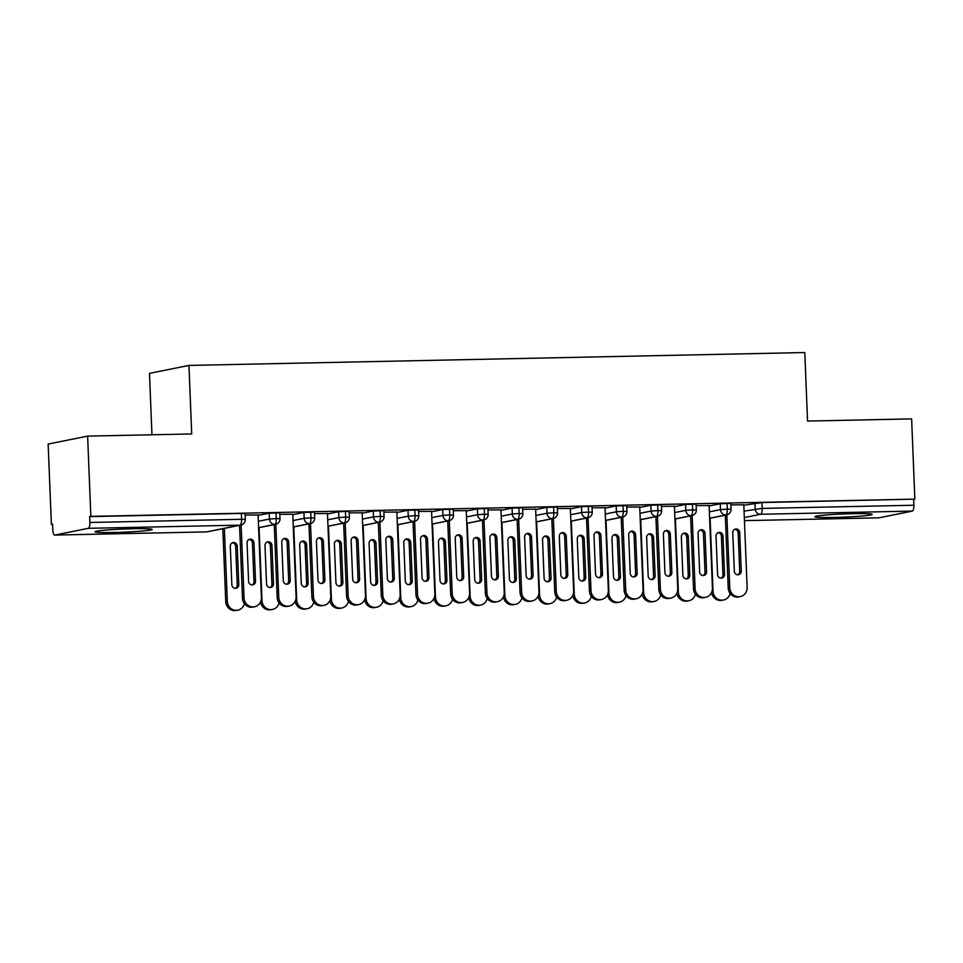<?xml version="1.0" encoding="UTF-8"?>
<svg xmlns="http://www.w3.org/2000/svg" width="963" height="963" viewBox="0 0 963 963"><rect width="100%" height="100%" fill="white"/><g stroke="black" fill="none" stroke-linecap="round" stroke-linejoin="round"><path stroke-width="1.44" d="M132.93 528.735A28.649 1.589 -2.3 0 1 152.226 529.457A28.649 1.589 -2.3 0 1 114.272 532.479A28.649 1.589 -2.3 0 1 94.976 531.757A28.649 1.589 -2.3 0 1 132.93 528.735M852.857 513.676A28.649 1.589 -2.3 0 1 872.153 514.398A28.649 1.589 -2.3 0 1 834.199 517.432A28.649 1.589 -2.3 0 1 814.903 516.698A28.649 1.589 -2.3 0 1 852.857 513.676M51.376 524.305L52.568 524.065L52.809 529.927A5.513 1.806 -91.2 0 0 54.71 535.079A5.513 1.806 -91.2 0 0 54.819 535.067L88.307 528.326A5.513 1.806 -91.2 0 0 89.884 522.476L89.643 516.613L90.847 516.373L87.621 436.119L48.15 444.051L51.376 524.305L52.58 524.281M151.949 434.782L149.482 373.355L188.953 365.422L804.791 352.542L807.548 421.072L911.624 418.893L914.85 499.135L761.95 502.554L762.19 508.416L913.887 505.238L913.658 499.376M913.887 505.238A5.513 1.806 88.8 0 1 912.31 511.1L878.822 517.829A5.513 1.806 88.8 0 1 878.725 517.841A5.513 1.806 88.8 0 1 878.617 517.829M90.847 516.373L914.85 499.135M87.621 436.119L191.709 433.952L188.953 365.422M743.809 504.805L730.857 504.889M743.821 505.262L761.95 502.554M89.643 516.613L241.352 513.435L245.059 513.58L245.3 519.442L241.581 519.298L241.352 513.435M258.096 515.41L269.219 513.183L279.752 512.858L279.992 518.72L276.285 518.576L276.044 512.713M258.072 514.964L245.12 515.049M292.788 514.687L303.923 512.448L314.456 512.123L314.684 517.986L310.977 517.853L310.736 511.991M292.776 514.242L279.812 514.326M327.48 513.965L338.615 511.726L349.148 511.401L349.376 517.263L345.669 517.119L345.44 511.257M327.468 513.52L314.516 513.604M362.184 513.243L373.307 511.004L383.84 510.679L384.081 516.541L380.361 516.397L380.132 510.534M362.16 512.785L349.208 512.87M396.876 512.509L407.999 510.282L418.532 509.945L418.773 515.819L415.065 515.674L414.824 509.812M396.852 512.063L383.9 512.147M431.568 511.786L442.703 509.547L453.236 509.222L453.465 515.085L449.757 514.952L449.516 509.09M431.556 511.341L418.592 511.425M466.261 511.064L477.395 508.825L487.928 508.5L488.157 514.362L484.449 514.218L484.22 508.356M466.248 510.607L453.296 510.703M500.965 510.342L512.087 508.103L522.62 507.778L522.861 513.64L519.141 513.496L518.913 507.633M500.941 509.884L487.988 509.969M535.657 509.608L546.779 507.369L557.312 507.044L557.553 512.906L553.845 512.773L553.605 506.911M535.633 509.162L522.68 509.246M570.349 508.885L581.471 506.646L592.016 506.321L592.245 512.184L588.537 512.051L588.297 506.177M570.337 508.44L557.372 508.524M605.041 508.163L616.176 505.924L626.708 505.599L626.937 511.461L623.23 511.317L623.001 505.455M605.029 507.706L592.076 507.79M639.745 507.429L650.868 505.202L661.4 504.877L661.641 510.739L657.922 510.595L657.693 504.732M639.721 506.983L626.769 507.068M674.437 506.707L685.56 504.468L696.093 504.143L696.333 510.005L692.626 509.872L692.385 504.01M674.413 506.261L661.461 506.345M709.129 505.984L720.252 503.745L730.797 503.42L731.025 509.283L727.318 509.138L727.077 503.276M709.117 505.539L696.153 505.623M709.623 518.238L725.741 515A5.513 1.806 -91.2 0 0 727.318 509.138L720.493 509.608L720.252 503.745M674.931 518.961L691.049 515.723A5.513 1.806 -91.2 0 0 692.626 509.872L685.8 510.33L685.56 504.468M640.239 519.695L656.357 516.457A5.513 1.806 -91.2 0 0 657.922 510.595L651.108 511.064L650.868 505.202M605.534 520.417L621.653 517.179A5.513 1.806 -91.2 0 0 623.23 511.317L616.404 511.786L616.176 505.924M570.842 521.139L586.961 517.901A5.513 1.806 -91.2 0 0 588.537 512.051L581.712 512.509L581.471 506.646M536.15 521.874L552.268 518.624A5.513 1.806 -91.2 0 0 553.845 512.773L547.02 513.231L546.779 507.369M501.458 522.596L517.576 519.358A5.513 1.806 -91.2 0 0 519.141 513.496L512.328 513.965L512.087 508.103M466.754 523.318L482.872 520.08A5.513 1.806 -91.2 0 0 484.449 514.218L477.624 514.687L477.395 508.825M432.062 524.041L448.18 520.802A5.513 1.806 -91.2 0 0 449.757 514.952L442.932 515.41L442.703 509.547M397.37 524.775L413.488 521.525A5.513 1.806 -91.2 0 0 415.065 515.674L408.24 516.144L407.999 510.282M362.678 525.497L378.796 522.259A5.513 1.806 -91.2 0 0 380.361 516.397L373.548 516.866L373.307 511.004M327.974 526.219L344.104 522.981A5.513 1.806 -91.2 0 0 345.669 517.119L338.844 517.588L338.615 511.726M293.282 526.942L309.4 523.703A5.513 1.806 -91.2 0 0 310.977 517.853L304.152 518.311L303.923 512.448M258.59 527.676L274.708 524.438A5.513 1.806 -91.2 0 0 276.285 518.576L269.459 519.045L269.219 513.183M728.221 588.104L729.773 587.791A9.185 8.655 78.6 0 0 740.258 596.615L738.705 596.928A9.185 8.655 -101.4 0 1 728.221 588.104L725.295 515.169M740.258 596.615A9.185 8.655 78.6 0 0 747.132 587.43L743.797 504.624M734.769 529.301A3.671 3.467 -101.4 0 1 738.164 532.888L739.704 571.36A3.671 3.467 -101.4 0 1 737.718 574.791M729.773 587.791L726.848 514.856M734.324 571.203L732.771 532.72A3.671 3.467 -101.4 0 1 735.527 529.048A3.671 3.467 -101.4 0 1 739.716 532.575L741.257 571.047A3.671 3.467 -101.4 0 1 738.513 574.73A3.671 3.467 -101.4 0 1 734.324 571.203M710.104 518.226L713.029 591.162A9.185 8.655 78.6 0 0 730.11 593.473M723.514 599.985L721.961 600.298A9.185 8.655 -101.4 0 1 711.573 592.51M722.972 535.946A3.671 3.467 78.6 0 0 718.771 532.419A3.671 3.467 78.6 0 0 716.027 536.09L717.579 574.562A3.671 3.467 78.6 0 0 721.769 578.089A3.671 3.467 78.6 0 0 724.513 574.417L722.972 535.946L721.419 536.259A3.671 3.467 78.6 0 0 718.013 532.671M720.974 578.149A3.671 3.467 78.6 0 0 722.96 574.73L721.419 536.259M693.529 588.838L695.081 588.525A9.185 8.655 78.6 0 0 705.566 597.337L704.013 597.65A9.185 8.655 -101.4 0 1 693.529 588.838L690.603 515.891M705.566 597.337A9.185 8.655 78.6 0 0 712.427 588.164L709.105 505.346M700.065 530.023A3.671 3.467 -101.4 0 1 703.459 533.622L705.012 572.094A3.671 3.467 -101.4 0 1 703.026 575.513M695.081 588.525L692.156 515.578M699.632 571.926L698.079 533.454A3.671 3.467 -101.4 0 1 700.823 529.77A3.671 3.467 -101.4 0 1 705.024 533.309L706.565 571.781A3.671 3.467 -101.4 0 1 703.821 575.453A3.671 3.467 -101.4 0 1 699.632 571.926M658.836 589.561L660.389 589.248A9.185 8.655 78.6 0 0 670.874 598.071L669.321 598.384A9.185 8.655 -101.4 0 1 658.836 589.561L655.899 516.625M670.874 598.071A9.185 8.655 78.6 0 0 677.735 588.887L674.413 506.069M665.373 530.757A3.671 3.467 -101.4 0 1 668.767 534.345L670.32 572.816A3.671 3.467 -101.4 0 1 668.322 576.235M660.389 589.248L657.464 516.3M664.927 572.648L663.387 534.176A3.671 3.467 -101.4 0 1 666.131 530.505A3.671 3.467 -101.4 0 1 670.32 534.032L671.873 572.504A3.671 3.467 -101.4 0 1 669.129 576.175A3.671 3.467 -101.4 0 1 664.927 572.648M624.144 590.283L625.697 589.97A9.185 8.655 78.6 0 0 636.182 598.793L634.617 599.106A9.185 8.655 -101.4 0 1 624.144 590.283L621.207 517.348M636.182 598.793A9.185 8.655 78.6 0 0 643.043 589.609L639.721 506.803M630.681 531.48A3.671 3.467 -101.4 0 1 634.075 535.067L635.616 573.539A3.671 3.467 -101.4 0 1 633.63 576.969M625.697 589.97L622.76 517.023M630.235 573.37L628.695 534.898A3.671 3.467 -101.4 0 1 631.439 531.227A3.671 3.467 -101.4 0 1 635.628 534.754L637.169 573.226A3.671 3.467 -101.4 0 1 634.424 576.897A3.671 3.467 -101.4 0 1 630.235 573.37M589.44 591.005L590.993 590.704A9.185 8.655 78.6 0 0 601.478 599.516L599.925 599.829A9.185 8.655 -101.4 0 1 589.44 591.005L586.515 518.07M601.478 599.516A9.185 8.655 78.6 0 0 608.351 590.331L605.017 507.525M595.989 532.202A3.671 3.467 -101.4 0 1 599.383 535.789L600.924 574.273A3.671 3.467 -101.4 0 1 598.938 577.692M590.993 590.704L588.068 517.757M595.543 574.104L593.99 535.621A3.671 3.467 -101.4 0 1 596.747 531.949A3.671 3.467 -101.4 0 1 600.936 535.476L602.477 573.96A3.671 3.467 -101.4 0 1 599.732 577.631A3.671 3.467 -101.4 0 1 595.543 574.104M675.412 518.949L678.337 591.884A9.185 8.655 78.6 0 0 695.418 594.207M688.822 600.707L687.269 601.02A9.185 8.655 -101.4 0 1 676.881 593.232M688.28 536.668A3.671 3.467 78.6 0 0 684.079 533.141A3.671 3.467 78.6 0 0 681.335 536.812L682.875 575.284A3.671 3.467 78.6 0 0 687.076 578.823A3.671 3.467 78.6 0 0 689.821 575.14L688.28 536.668L686.715 536.981A3.671 3.467 78.6 0 0 683.321 533.394M686.282 578.883A3.671 3.467 78.6 0 0 688.268 575.453L686.715 536.981M640.72 519.671L643.645 592.618A9.185 8.655 78.6 0 0 660.726 594.929M654.13 601.43L652.577 601.743A9.185 8.655 -101.4 0 1 642.189 593.954M653.576 537.39A3.671 3.467 78.6 0 0 649.387 533.863A3.671 3.467 78.6 0 0 646.642 537.535L648.183 576.018A3.671 3.467 78.6 0 0 652.384 579.545A3.671 3.467 78.6 0 0 655.129 575.874L653.576 537.39L652.023 537.703A3.671 3.467 78.6 0 0 648.629 534.116M651.578 579.606A3.671 3.467 78.6 0 0 653.576 576.187L652.023 537.703M606.016 520.393L608.953 593.34A9.185 8.655 78.6 0 0 626.022 595.652M619.438 602.164L617.873 602.477A9.185 8.655 -101.4 0 1 607.497 594.689M618.884 538.124A3.671 3.467 78.6 0 0 614.695 534.597A3.671 3.467 78.6 0 0 611.95 538.269L613.491 576.741A3.671 3.467 78.6 0 0 617.68 580.268A3.671 3.467 78.6 0 0 620.425 576.596L618.884 538.124L617.331 538.437A3.671 3.467 78.6 0 0 613.937 534.85M616.886 580.328A3.671 3.467 78.6 0 0 618.872 576.909L617.331 538.437M571.324 521.127L574.249 594.063A9.185 8.655 78.6 0 0 591.33 596.386M584.734 602.886L583.181 603.199A9.185 8.655 -101.4 0 1 572.792 595.411M584.192 538.847A3.671 3.467 78.6 0 0 579.991 535.32A3.671 3.467 78.6 0 0 577.246 538.991L578.799 577.463A3.671 3.467 78.6 0 0 582.988 580.99A3.671 3.467 78.6 0 0 585.733 577.319L584.192 538.847L582.639 539.16A3.671 3.467 78.6 0 0 579.232 535.572M582.194 581.05A3.671 3.467 78.6 0 0 584.18 577.631L582.639 539.16M554.748 591.739L556.301 591.426A9.185 8.655 78.6 0 0 566.786 600.25L565.233 600.563A9.185 8.655 -101.4 0 1 554.748 591.739L551.823 518.792M566.786 600.25A9.185 8.655 78.6 0 0 573.647 591.065L570.325 508.247M561.285 532.924A3.671 3.467 -101.4 0 1 564.679 536.523L566.232 574.995A3.671 3.467 -101.4 0 1 564.246 578.414M556.301 591.426L553.376 518.479M560.851 574.827L559.298 536.355A3.671 3.467 -101.4 0 1 562.043 532.683A3.671 3.467 -101.4 0 1 566.244 536.21L567.785 574.682A3.671 3.467 -101.4 0 1 565.04 578.354A3.671 3.467 -101.4 0 1 560.851 574.827M536.632 521.85L539.557 594.785A9.185 8.655 78.6 0 0 556.638 597.108M550.042 603.608L548.489 603.921A9.185 8.655 -101.4 0 1 538.1 596.133M549.5 539.569A3.671 3.467 78.6 0 0 545.299 536.042A3.671 3.467 78.6 0 0 542.554 539.713L544.095 578.197A3.671 3.467 78.6 0 0 548.296 581.724A3.671 3.467 78.6 0 0 551.041 578.041L549.5 539.569L547.935 539.882A3.671 3.467 78.6 0 0 544.54 536.295M547.502 581.784A3.671 3.467 78.6 0 0 549.488 578.354L547.935 539.882M520.056 592.462L521.609 592.149A9.185 8.655 78.6 0 0 532.094 600.972L530.541 601.285A9.185 8.655 -101.4 0 1 520.056 592.462L517.119 519.526M532.094 600.972A9.185 8.655 78.6 0 0 538.955 591.788L535.633 508.97M526.592 533.658A3.671 3.467 -101.4 0 1 529.987 537.246L531.54 575.718A3.671 3.467 -101.4 0 1 529.542 579.136M521.609 592.149L518.684 519.201M526.147 575.549L524.606 537.077A3.671 3.467 -101.4 0 1 527.351 533.406A3.671 3.467 -101.4 0 1 531.54 536.933L533.093 575.405A3.671 3.467 -101.4 0 1 530.348 579.076A3.671 3.467 -101.4 0 1 526.147 575.549M501.94 522.572L504.865 595.519A9.185 8.655 78.6 0 0 521.946 597.83M515.349 604.331L513.797 604.644A9.185 8.655 -101.4 0 1 503.408 596.855M514.796 540.303A3.671 3.467 78.6 0 0 510.607 536.764A3.671 3.467 78.6 0 0 507.862 540.448L509.403 578.919A3.671 3.467 78.6 0 0 513.604 582.446A3.671 3.467 78.6 0 0 516.349 578.775L514.796 540.303L513.243 540.604A3.671 3.467 78.6 0 0 509.848 537.017M512.798 582.507A3.671 3.467 78.6 0 0 514.796 579.088L513.243 540.604M485.364 593.184L486.917 592.871A9.185 8.655 78.6 0 0 497.402 601.694L495.837 602.007A9.185 8.655 -101.4 0 1 485.364 593.184L482.427 520.249M497.402 601.694A9.185 8.655 78.6 0 0 504.263 592.51L500.941 509.704M491.9 534.381A3.671 3.467 -101.4 0 1 495.295 537.968L496.836 576.44A3.671 3.467 -101.4 0 1 494.85 579.87M486.917 592.871L483.98 519.936M491.455 576.283L489.914 537.799A3.671 3.467 -101.4 0 1 492.659 534.128A3.671 3.467 -101.4 0 1 496.848 537.655L498.389 576.127A3.671 3.467 -101.4 0 1 495.644 579.81A3.671 3.467 -101.4 0 1 491.455 576.283M467.236 523.306L470.173 596.241A9.185 8.655 78.6 0 0 487.242 598.553M480.657 605.065L479.093 605.378A9.185 8.655 -101.4 0 1 468.716 597.59M480.104 541.025A3.671 3.467 78.6 0 0 475.915 537.498A3.671 3.467 78.6 0 0 473.17 541.17L474.711 579.642A3.671 3.467 78.6 0 0 478.9 583.169A3.671 3.467 78.6 0 0 481.644 579.497L480.104 541.025L478.551 541.338A3.671 3.467 78.6 0 0 475.156 537.751M478.105 583.229A3.671 3.467 78.6 0 0 480.092 579.81L478.551 541.338M450.66 593.918L452.213 593.605A9.185 8.655 78.6 0 0 462.697 602.417L461.145 602.73A9.185 8.655 -101.4 0 1 450.66 593.918L447.735 520.971M462.697 602.417A9.185 8.655 78.6 0 0 469.571 593.232L466.236 510.426M457.208 535.103A3.671 3.467 -101.4 0 1 460.603 538.69L462.144 577.174A3.671 3.467 -101.4 0 1 460.158 580.593M452.213 593.605L449.288 520.658M456.763 577.006L455.21 538.534A3.671 3.467 -101.4 0 1 457.967 534.85A3.671 3.467 -101.4 0 1 462.156 538.389L463.697 576.861A3.671 3.467 -101.4 0 1 460.952 580.533A3.671 3.467 -101.4 0 1 456.763 577.006M432.543 524.028L435.469 596.964A9.185 8.655 78.6 0 0 452.55 599.287M445.953 605.787L444.4 606.1A9.185 8.655 -101.4 0 1 434.012 598.312M445.412 541.748A3.671 3.467 78.6 0 0 441.21 538.221A3.671 3.467 78.6 0 0 438.466 541.892L440.019 580.364A3.671 3.467 78.6 0 0 444.208 583.891A3.671 3.467 78.6 0 0 446.952 580.22L445.412 541.748L443.859 542.061A3.671 3.467 78.6 0 0 440.452 538.473M443.413 583.963A3.671 3.467 78.6 0 0 445.4 580.533L443.859 542.061M415.968 594.64L417.521 594.327A9.185 8.655 78.6 0 0 428.005 603.151L426.453 603.464A9.185 8.655 -101.4 0 1 415.968 594.64L413.043 521.705M428.005 603.151A9.185 8.655 78.6 0 0 434.867 593.966L431.544 511.148M422.504 535.837A3.671 3.467 -101.4 0 1 425.899 539.424L427.452 577.896A3.671 3.467 -101.4 0 1 425.465 581.315M417.521 594.327L414.596 521.38M422.071 577.728L420.518 539.256A3.671 3.467 -101.4 0 1 423.263 535.584A3.671 3.467 -101.4 0 1 427.464 539.111L429.004 577.583A3.671 3.467 -101.4 0 1 426.26 581.255A3.671 3.467 -101.4 0 1 422.071 577.728M397.851 524.751L400.777 597.686A9.185 8.655 78.6 0 0 417.858 600.009M411.261 606.509L409.708 606.822A9.185 8.655 -101.4 0 1 399.32 599.034M410.72 542.47A3.671 3.467 78.6 0 0 406.518 538.943A3.671 3.467 78.6 0 0 403.774 542.614L405.327 581.098A3.671 3.467 78.6 0 0 409.516 584.625A3.671 3.467 78.6 0 0 412.26 580.954L410.72 542.47L409.155 542.783A3.671 3.467 78.6 0 0 405.76 539.196M408.721 584.685A3.671 3.467 78.6 0 0 410.707 581.267L409.155 542.783M381.276 595.363L382.829 595.05A9.185 8.655 78.6 0 0 393.313 603.873L391.76 604.186A9.185 8.655 -101.4 0 1 381.276 595.363L378.339 522.428M393.313 603.873A9.185 8.655 78.6 0 0 400.175 594.689L396.852 511.883M387.812 536.56A3.671 3.467 -101.4 0 1 391.207 540.147L392.76 578.619A3.671 3.467 -101.4 0 1 390.761 582.037M382.829 595.05L379.904 522.102M387.367 578.45L385.826 539.978A3.671 3.467 -101.4 0 1 388.571 536.307A3.671 3.467 -101.4 0 1 392.76 539.834L394.312 578.306A3.671 3.467 -101.4 0 1 391.568 581.977A3.671 3.467 -101.4 0 1 387.367 578.45M363.159 525.473L366.084 598.42A9.185 8.655 78.6 0 0 383.166 600.731M376.569 607.244L375.016 607.545A9.185 8.655 -101.4 0 1 364.628 599.768M376.015 543.204A3.671 3.467 78.6 0 0 371.826 539.677A3.671 3.467 78.6 0 0 369.082 543.349L370.623 581.821A3.671 3.467 78.6 0 0 374.824 585.348A3.671 3.467 78.6 0 0 377.568 581.676L376.015 543.204L374.463 543.517A3.671 3.467 78.6 0 0 371.068 539.918M374.017 585.408A3.671 3.467 78.6 0 0 376.015 581.989L374.463 543.517M346.584 596.085L348.137 595.772A9.185 8.655 78.6 0 0 358.621 604.595L357.056 604.908A9.185 8.655 -101.4 0 1 346.584 596.085L343.647 523.15M358.621 604.595A9.185 8.655 78.6 0 0 365.483 595.411L362.16 512.605M353.12 537.282A3.671 3.467 -101.4 0 1 356.515 540.869L358.055 579.353A3.671 3.467 -101.4 0 1 356.069 582.771M348.137 595.772L345.199 522.837M352.675 579.184L351.134 540.7A3.671 3.467 -101.4 0 1 353.878 537.029A3.671 3.467 -101.4 0 1 358.067 540.556L359.62 579.04A3.671 3.467 -101.4 0 1 356.864 582.711A3.671 3.467 -101.4 0 1 352.675 579.184M328.455 526.207L331.392 599.142A9.185 8.655 78.6 0 0 348.462 601.466M341.877 607.966L340.312 608.279A9.185 8.655 -101.4 0 1 329.936 600.491M341.323 543.926A3.671 3.467 78.6 0 0 337.134 540.399A3.671 3.467 78.6 0 0 334.39 544.071L335.931 582.543A3.671 3.467 78.6 0 0 340.12 586.07A3.671 3.467 78.6 0 0 342.864 582.398L341.323 543.926L339.77 544.239A3.671 3.467 78.6 0 0 336.376 540.652M339.325 586.13A3.671 3.467 78.6 0 0 341.311 582.711L339.77 544.239M311.88 596.819L313.432 596.506A9.185 8.655 78.6 0 0 323.917 605.33L322.364 605.631A9.185 8.655 -101.4 0 1 311.88 596.819L308.954 523.872M323.917 605.33A9.185 8.655 78.6 0 0 330.791 596.145L327.456 513.327M318.428 538.004A3.671 3.467 -101.4 0 1 321.823 541.603L323.363 580.075A3.671 3.467 -101.4 0 1 321.377 583.494M313.432 596.506L310.507 523.559M317.983 579.907L316.43 541.435A3.671 3.467 -101.4 0 1 319.186 537.763A3.671 3.467 -101.4 0 1 323.375 541.29L324.916 579.762A3.671 3.467 -101.4 0 1 322.172 583.434A3.671 3.467 -101.4 0 1 317.983 579.907M293.763 526.93L296.688 599.865A9.185 8.655 78.6 0 0 313.769 602.188M307.173 608.688L305.62 609.001A9.185 8.655 -101.4 0 1 295.232 601.213M306.631 544.649A3.671 3.467 78.6 0 0 302.43 541.122A3.671 3.467 78.6 0 0 299.686 544.793L301.238 583.265A3.671 3.467 78.6 0 0 305.427 586.804A3.671 3.467 78.6 0 0 308.172 583.121L306.631 544.649L305.078 544.962A3.671 3.467 78.6 0 0 301.684 541.375M304.633 586.864A3.671 3.467 78.6 0 0 306.619 583.434L305.078 544.962M277.188 597.542L278.74 597.229A9.185 8.655 78.6 0 0 289.225 606.052L287.672 606.365A9.185 8.655 -101.4 0 1 277.188 597.542L274.262 524.606M289.225 606.052A9.185 8.655 78.6 0 0 296.086 596.867L292.764 514.049M283.724 538.738A3.671 3.467 -101.4 0 1 287.118 542.325L288.671 580.797A3.671 3.467 -101.4 0 1 286.685 584.216M278.74 597.229L275.815 524.281M283.291 580.629L281.738 542.157A3.671 3.467 -101.4 0 1 284.482 538.486A3.671 3.467 -101.4 0 1 288.683 542.013L290.224 580.484A3.671 3.467 -101.4 0 1 287.48 584.156A3.671 3.467 -101.4 0 1 283.291 580.629M259.071 527.652L261.996 600.599A9.185 8.655 78.6 0 0 279.077 602.91M272.481 609.41L270.928 609.723A9.185 8.655 -101.4 0 1 260.54 601.935M271.939 545.371A3.671 3.467 78.6 0 0 267.738 541.844A3.671 3.467 78.6 0 0 264.994 545.527L266.546 583.999A3.671 3.467 78.6 0 0 270.735 587.526A3.671 3.467 78.6 0 0 273.48 583.855L271.939 545.371L270.374 545.684A3.671 3.467 78.6 0 0 266.98 542.097M269.941 587.586A3.671 3.467 78.6 0 0 271.927 584.168L270.374 545.684M242.495 598.264L244.048 597.951A9.185 8.655 78.6 0 0 254.533 606.774L252.98 607.087A9.185 8.655 -101.4 0 1 242.495 598.264L239.558 525.329M254.533 606.774A9.185 8.655 78.6 0 0 261.394 597.59L258.072 514.784M249.032 539.461A3.671 3.467 -101.4 0 1 252.426 543.048L253.979 581.52A3.671 3.467 -101.4 0 1 251.981 584.95M244.048 597.951L241.123 525.004M248.586 581.351L247.046 542.879A3.671 3.467 -101.4 0 1 249.79 539.208A3.671 3.467 -101.4 0 1 253.979 542.735L255.532 581.207A3.671 3.467 -101.4 0 1 252.788 584.89A3.671 3.467 -101.4 0 1 248.586 581.351M224.379 528.386L227.304 601.321A9.185 8.655 78.6 0 0 244.385 603.632M237.789 610.145L236.236 610.458A9.185 8.655 -101.4 0 1 225.751 601.634L227.304 601.321M237.235 546.105A3.671 3.467 78.6 0 0 233.046 542.578A3.671 3.467 78.6 0 0 230.301 546.25L231.842 584.722A3.671 3.467 78.6 0 0 236.043 588.249A3.671 3.467 78.6 0 0 238.788 584.577L237.235 546.105L235.682 546.418A3.671 3.467 78.6 0 0 232.288 542.831M222.814 528.687L225.751 601.634M235.237 588.309A3.671 3.467 78.6 0 0 237.235 584.89L235.682 546.418M912.31 511.1L760.614 514.266L744.315 517.54M878.725 517.841L744.447 520.646L878.822 517.829M744.062 511.124L762.19 508.416A5.513 1.806 88.8 0 1 760.614 514.266A5.513 5.2 -101.4 0 1 755.185 508.885L754.956 503.023M54.819 535.067L206.527 531.889L240.016 525.16L88.307 528.326M89.884 522.476L241.581 519.298A5.513 1.806 -91.2 0 1 240.016 525.16A5.513 5.2 -101.4 0 0 240.882 525.064A5.513 5.513 0 0 0 245.3 519.442M206.311 531.889A5.513 1.806 -91.2 0 0 206.419 531.901A5.513 1.806 -91.2 0 0 206.527 531.889A5.513 5.2 -101.4 0 0 207.394 531.793L240.882 525.064M731.025 509.283A5.513 5.513 0 0 1 726.608 514.904A5.513 5.2 -101.4 0 1 720.493 509.608L709.37 511.847M674.666 512.569L685.8 510.342A5.513 5.2 -101.4 0 0 691.915 515.626A5.513 5.513 0 0 0 696.333 510.005M639.974 513.303L651.096 511.064A5.513 5.2 -101.4 0 0 657.223 516.361A5.513 5.513 0 0 0 661.641 510.739M605.282 514.025L616.404 511.786A5.513 5.2 -101.4 0 0 622.519 517.083A5.513 5.513 0 0 0 626.937 511.461M570.59 514.748L581.712 512.509A5.513 5.2 -101.4 0 0 587.827 517.805A5.513 5.513 0 0 0 592.245 512.184M535.885 515.482L547.02 513.243A5.513 5.2 -101.4 0 0 553.135 518.527A5.513 5.513 0 0 0 557.553 512.906M501.193 516.204L512.316 513.965A5.513 5.2 -101.4 0 0 518.443 519.262A5.513 5.513 0 0 0 522.861 513.64M466.501 516.926L477.624 514.687A5.513 5.2 -101.4 0 0 483.739 519.984A5.513 5.513 0 0 0 488.157 514.362M431.809 517.649L442.932 515.41M397.105 518.383L408.24 516.144A5.513 5.2 -101.4 0 0 414.355 521.44A5.513 5.513 0 0 0 418.773 515.819M362.413 519.105L373.536 516.866A5.513 5.2 -101.4 0 0 379.663 522.163A5.513 5.513 0 0 0 384.081 516.541M327.721 519.827L338.844 517.588A5.513 5.2 -101.4 0 0 344.959 522.885A5.513 5.513 0 0 0 349.376 517.263M293.029 520.55L304.152 518.323A5.513 5.2 -101.4 0 0 310.267 523.607A5.513 5.513 0 0 0 314.684 517.986M258.337 521.284L269.459 519.045A5.513 5.2 -101.4 0 0 275.574 524.341A5.513 5.513 0 0 0 279.992 518.72M453.465 515.085A5.513 5.513 0 0 1 449.047 520.706A5.513 5.2 -101.4 0 1 442.932 515.422M739.716 532.575L738.164 532.888M741.257 571.047L739.704 571.36M712.018 591.366L713.029 591.162M722.96 574.73L724.513 574.417M705.024 533.309L703.459 533.622M706.565 571.781L705.012 572.094M670.32 534.032L668.767 534.345M671.873 572.504L670.32 572.816M635.628 534.754L634.075 535.067M637.169 573.226L635.616 573.539M600.936 535.476L599.383 535.789M602.477 573.96L600.924 574.273M677.314 592.089L678.337 591.884M688.268 575.453L689.821 575.14M642.622 592.823L643.645 592.618M653.576 576.187L655.129 575.874M607.93 593.545L608.953 593.34M618.872 576.909L620.425 576.596M573.238 594.267L574.249 594.063M584.18 577.631L585.733 577.319M566.244 536.21L564.679 536.523M567.785 574.682L566.232 574.995M538.534 594.99L539.557 594.785M549.488 578.354L551.041 578.041M531.54 536.933L529.987 537.246M533.093 575.405L531.54 575.718M503.842 595.724L504.865 595.519M514.796 579.088L516.349 578.775M496.848 537.655L495.295 537.968M498.389 576.127L496.836 576.44M469.15 596.446L470.173 596.241M480.092 579.81L481.644 579.497M462.156 538.389L460.603 538.69M463.697 576.861L462.144 577.174M434.457 597.168L435.469 596.964M445.4 580.533L446.952 580.22M427.464 539.111L425.899 539.424M429.004 577.583L427.452 577.896M399.753 597.903L400.777 597.686M410.707 581.267L412.26 580.954M392.76 539.834L391.207 540.147M394.312 578.306L392.76 578.619M365.061 598.625L366.084 598.42M376.015 581.989L377.568 581.676M358.067 540.556L356.515 540.869M359.62 579.04L358.055 579.353M330.369 599.347L331.392 599.142M341.311 582.711L342.864 582.398M323.375 541.29L321.823 541.603M324.916 579.762L323.363 580.075M295.677 600.069L296.688 599.865M306.619 583.434L308.172 583.121M288.683 542.013L287.118 542.325M290.224 580.484L288.671 580.797M260.985 600.804L261.996 600.599M271.927 584.168L273.48 583.855M253.979 542.735L252.426 543.048M255.532 581.207L253.979 581.52M237.235 584.89L238.788 584.577M207.394 531.793A5.513 5.513 0 0 1 206.419 531.901L54.71 535.079M726.608 514.904L709.623 518.323M691.915 515.626L674.931 519.045M657.223 516.361L640.239 519.767M622.519 517.083L605.546 520.489M587.827 517.805L570.842 521.224M553.135 518.527L536.15 521.946M518.443 519.262L501.458 522.668M483.739 519.984L466.766 523.403M449.047 520.706L432.062 524.125M414.355 521.44L397.37 524.847M379.663 522.163L362.678 525.569M344.959 522.885L327.986 526.304M310.267 523.607L293.282 527.026M275.574 524.341L258.59 527.748"/></g></svg>
